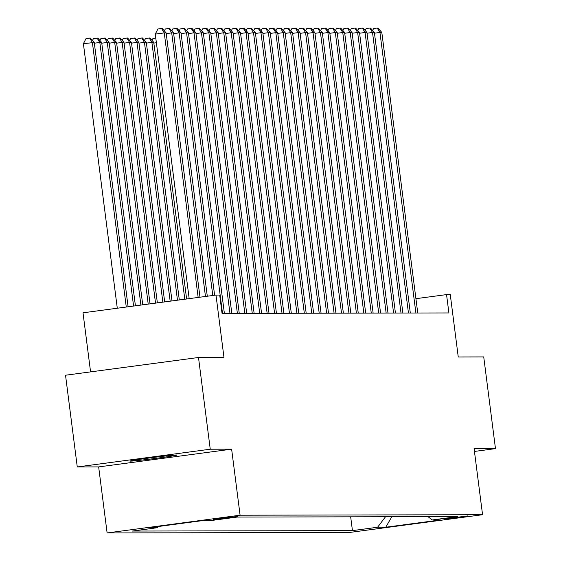 <?xml version="1.0" encoding="UTF-8"?>
<svg xmlns="http://www.w3.org/2000/svg" width="561" height="561" viewBox="0 0 561 561"><rect width="100%" height="100%" fill="white"/><g stroke="black" fill="none" stroke-linecap="round" stroke-linejoin="round"><path stroke-width="0.84" d="M176.427 454.992A23.681 0.61 172.7 0 0 151 457.769A23.681 0.61 172.7 0 0 129.942 461.072A23.681 0.61 172.7 0 0 130.425 461.135A23.681 0.61 172.7 0 0 155.86 458.365A23.681 0.61 172.7 0 0 176.918 455.055A23.681 0.61 172.7 0 0 176.427 454.992M467.622 515.931L444.375 518.967L467.622 515.931M107.116 532.95L349.58 532.459L482.558 514.717L240.094 515.208L107.116 532.95L98.652 466.913L231.63 449.172L210.249 449.214L77.271 466.955L98.652 466.913M77.271 466.955L65.525 375.232L198.496 357.49L223.972 357.441L215.985 295.065L83.007 312.807L90.573 371.887M474.452 451.437L495.475 448.632L483.729 356.908L458.253 356.964L450.266 294.595L446.549 294.602L415.918 298.683M210.249 449.214L198.496 357.49M215.985 295.065L219.702 295.058L222.051 313.403L448.898 312.947L446.549 294.602M213.594 519.416L227.549 518.069L237.752 516.471L213.58 519.304M428.022 516.667L432.222 519.963L457.383 516.611L237.233 517.06L212.072 520.412L203.888 520.433L149.261 527.719L157.445 527.698L132.284 531.057L352.441 530.608L377.595 527.256L385.505 516.758M432.222 519.963L440.406 519.949L385.779 527.235L377.595 527.256M231.63 449.172L240.094 515.208M495.475 448.632L474.094 448.674L482.558 514.717M158.342 526.506L157.445 527.698M350.674 516.828L352.441 530.608M385.779 527.235L391.802 516.744M198.152 297.449L164.268 32.903L166.126 32.896L199.982 297.204M189.169 298.648L155.278 34.102L164.268 32.903L161.519 28.492L162.262 28.492L166.126 32.896M155.278 34.102L157.922 28.969L161.519 28.492M128.104 306.79L94.248 42.489L83.4 43.688L117.291 308.234M83.4 43.688L86.043 38.562L89.641 38.078L92.39 42.489L126.274 307.035M89.641 38.078L90.384 38.078L94.248 42.489M205.466 296.467L171.701 32.889L173.559 32.882L207.297 296.229M164.366 30.89L165.362 28.955L168.952 28.478L171.701 32.889L166.217 33.618M168.952 28.478L169.695 28.471L173.559 32.882M212.78 295.493L179.141 32.868L181 32.868L214.611 295.254M171.799 30.876L172.795 28.941L176.392 28.457L179.141 32.868L173.658 33.604M176.392 28.457L177.136 28.457L181 32.868M222.514 313.403L186.575 32.854L188.44 32.854L224.379 313.403M179.239 30.855L180.235 28.927L183.833 28.443L186.575 32.854L181.091 33.59M183.833 28.443L184.576 28.443L188.44 32.854M229.954 313.389L194.015 32.84L195.873 32.84L231.812 313.389M186.68 30.841L187.676 28.906L191.266 28.429L194.015 32.84L188.531 33.576M191.266 28.429L192.009 28.429L195.873 32.84M135.418 305.815L101.681 42.475L99.823 42.475L133.588 306.061M92.488 40.476L93.484 38.541L97.817 38.064L101.681 42.475M97.074 38.064L99.823 42.475L94.339 43.204M142.732 304.84L109.122 42.454L107.263 42.461L140.902 305.086M99.921 40.462L100.917 38.527L105.258 38.05L109.122 42.454M104.514 38.05L107.263 42.461L101.772 43.19M150.046 303.866L116.562 42.44L114.696 42.447L148.216 304.111M107.361 40.448L108.357 38.513L112.691 38.036L116.562 42.44M111.948 38.036L114.696 42.447L109.213 43.176M157.361 302.891L123.995 42.426L122.137 42.433L155.53 303.136M114.795 40.434L115.797 38.499L120.131 38.015L123.995 42.426M119.388 38.022L122.137 42.433L116.653 43.162M237.394 313.375L201.455 32.826L203.313 32.819L239.252 313.368M194.113 30.827L195.109 28.892L198.706 28.415L201.455 32.826L195.964 33.555M198.706 28.415L199.45 28.415L203.313 32.819M164.675 301.916L131.435 42.412L129.577 42.412L162.851 302.155M122.235 40.42L123.231 38.485L127.571 38.001L131.435 42.412M126.828 38.001L129.577 42.412L124.086 43.148M244.827 313.361L208.888 32.811L210.747 32.804L246.686 313.354M201.553 30.813L202.549 28.877L206.139 28.401L208.888 32.811L203.405 33.541M206.139 28.401L206.883 28.401L210.747 32.804M171.989 300.934L138.869 42.398L137.01 42.398L170.165 301.18M129.675 40.399L130.671 38.471L135.005 37.987L138.869 42.398M134.261 37.987L137.01 42.398L131.526 43.134M252.268 313.347L216.329 32.797L218.187 32.79L254.126 313.34M208.987 30.799L209.982 28.863L213.58 28.387L216.329 32.797L210.845 33.527M213.58 28.387L214.323 28.38L218.187 32.79M179.303 299.96L146.309 42.384L144.45 42.384L177.479 300.205M137.108 40.385L138.104 38.457L142.445 37.973L146.309 42.384M141.702 37.973L144.45 42.384L138.967 43.12M259.708 313.326L223.769 32.783L225.627 32.776L261.566 313.326M216.427 30.785L217.423 28.849L221.02 28.366L223.769 32.783L218.278 33.513M221.02 28.366L221.763 28.366L225.627 32.776M186.617 298.985L153.749 42.363L151.884 42.37L184.793 299.23M144.549 40.371L145.544 38.436L149.885 37.959L153.749 42.363M149.135 37.959L151.884 42.37L146.4 43.099M267.141 313.311L231.202 32.762L233.06 32.762L269 313.311M223.867 30.771L224.863 28.835L228.453 28.352L231.202 32.762L225.718 33.499M228.453 28.352L229.197 28.352L233.06 32.762M151.989 40.357L152.985 38.421L155.79 38.05M156.386 42.748L153.84 43.085M274.581 313.297L238.642 32.748L240.501 32.748L276.44 313.297M231.3 30.75L232.296 28.821L235.893 28.338L238.642 32.748L233.152 33.485M235.893 28.338L236.637 28.338L240.501 32.748M282.015 313.283L246.076 32.734L247.941 32.734L283.88 313.276M238.741 30.736L239.736 28.8L243.327 28.323L246.076 32.734L240.592 33.464M243.327 28.323L244.07 28.323L247.941 32.734M289.455 313.269L253.516 32.72L255.374 32.713L291.313 313.262M246.174 30.722L247.177 28.786L250.767 28.309L253.516 32.72L248.032 33.45M250.767 28.309L251.51 28.309L255.374 32.713M296.895 313.255L260.956 32.706L262.814 32.699L298.754 313.248M253.614 30.708L254.61 28.772L258.207 28.295L260.956 32.706L255.465 33.436M258.207 28.295L258.951 28.288L262.814 32.699M304.328 313.241L268.389 32.692L270.248 32.685L306.187 313.234M261.054 30.694L262.05 28.758L265.641 28.281L268.389 32.692L262.906 33.422M265.641 28.281L266.384 28.274L270.248 32.685M311.769 313.22L275.83 32.671L277.688 32.671L313.627 313.22M268.488 30.68L269.483 28.744L273.081 28.26L275.83 32.671L270.346 33.408M273.081 28.26L273.824 28.26L277.688 32.671M319.202 313.206L283.263 32.657L285.128 32.657L321.067 313.206M275.928 30.659L276.924 28.73L280.521 28.246L283.263 32.657L277.779 33.394M280.521 28.246L281.264 28.246L285.128 32.657M326.642 313.192L290.703 32.643L292.562 32.643L328.501 313.192M283.368 30.645L284.364 28.709L287.954 28.232L290.703 32.643L285.219 33.372M287.954 28.232L288.698 28.232L292.562 32.643M334.083 313.178L298.143 32.629L300.002 32.622L335.941 313.171M290.801 30.631L291.797 28.695L295.395 28.218L298.143 32.629L292.653 33.358M295.395 28.218L296.138 28.218L300.002 32.622M341.516 313.164L305.577 32.615L307.435 32.608L343.374 313.157M298.242 30.617L299.237 28.681L302.828 28.204L305.577 32.615L300.093 33.344M302.828 28.204L303.571 28.204L307.435 32.608M348.956 313.15L313.017 32.601L314.875 32.594L350.814 313.143M305.675 30.603L306.671 28.667L310.268 28.19L313.017 32.601L307.533 33.33M310.268 28.19L311.011 28.183L314.875 32.594M356.396 313.129L320.457 32.58L322.316 32.58L358.255 313.129M313.115 30.589L314.111 28.653L317.708 28.169L320.457 32.58L314.966 33.316M317.708 28.169L318.452 28.169L322.316 32.58M363.83 313.115L327.89 32.566L329.749 32.566L365.688 313.115M320.555 30.575L321.551 28.639L325.142 28.155L327.89 32.566L322.407 33.302M325.142 28.155L325.885 28.155L329.749 32.566M371.27 313.101L335.331 32.552L337.189 32.552L373.128 313.101M327.989 30.553L328.984 28.625L332.582 28.141L335.331 32.552L329.84 33.288M332.582 28.141L333.325 28.141L337.189 32.552M378.703 313.087L342.764 32.538L344.629 32.531L380.568 313.08M335.429 30.539L336.425 28.604L340.015 28.127L342.764 32.538L337.28 33.267M340.015 28.127L340.758 28.127L344.629 32.531M386.143 313.073L350.204 32.524L352.063 32.517L388.002 313.066M342.862 30.525L343.865 28.59L347.455 28.113L350.204 32.524L344.72 33.253M347.455 28.113L348.199 28.113L352.063 32.517M393.584 313.059L357.645 32.51L359.503 32.503L395.442 313.052M350.302 30.511L351.298 28.576L354.896 28.099L357.645 32.51L352.154 33.239M354.896 28.099L355.639 28.092L359.503 32.503M401.017 313.038L365.078 32.496L366.936 32.489L402.875 313.038M357.743 30.497L358.738 28.562L362.329 28.085L365.078 32.496L359.594 33.225M362.329 28.085L363.072 28.078L366.936 32.489M408.457 313.024L372.518 32.475L374.376 32.475L410.315 313.024M365.176 30.483L366.172 28.548L369.769 28.064L372.518 32.475L367.034 33.211M369.769 28.064L370.512 28.064L374.376 32.475M415.89 313.01L379.951 32.461L381.817 32.461L417.756 313.01M372.616 30.462L373.612 28.534L377.202 28.05L379.951 32.461L374.468 33.197M377.202 28.05L377.953 28.05L381.817 32.461M215.179 518.995L215.235 519.416"/></g></svg>
